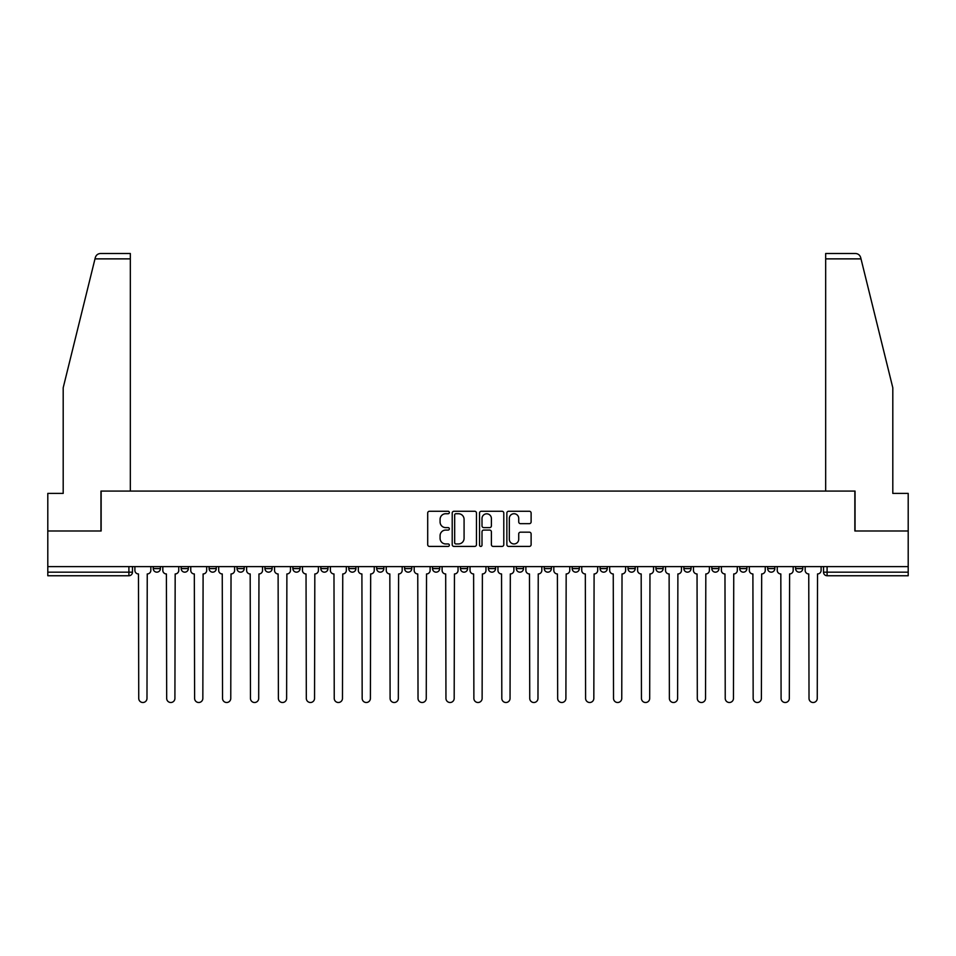 <?xml version="1.0" encoding="UTF-8"?>
<svg xmlns="http://www.w3.org/2000/svg" width="956" height="956" viewBox="0 0 956 956"><rect width="100%" height="100%" fill="white"/><g stroke="black" fill="none" stroke-linecap="round" stroke-linejoin="round"><path stroke-width="1.43" d="M449.356 512.5A1.231 1.231 0 0 0 448.125 511.269L429.459 511.269A1.757 1.757 0 0 0 427.702 513.025L427.702 544.657A1.757 1.757 0 0 0 429.459 546.414L448.125 546.414A1.231 1.231 0 0 0 449.356 545.183A1.231 1.231 0 0 0 448.125 543.952L445.711 543.952A5.628 5.628 0 0 1 440.083 538.336L440.083 535.695A5.628 5.628 0 0 1 445.711 530.078L448.125 530.078A1.231 1.231 0 0 0 449.356 528.847A1.231 1.231 0 0 0 448.125 527.616L445.711 527.616A5.628 5.628 0 0 1 440.083 521.988L440.083 519.359A5.628 5.628 0 0 1 445.711 513.731L448.125 513.731A1.231 1.231 0 0 0 449.356 512.5M711.814 568.593L711.814 566.621L711.814 568.593A3.585 3.585 0 0 0 715.387 572.166A3.585 3.585 0 0 1 711.814 568.593L718.972 568.593A3.585 3.585 0 0 1 715.387 572.166A3.585 3.585 0 0 0 718.972 568.593L718.972 566.621L718.972 568.593M460.457 566.621L460.457 568.593L467.615 568.593A3.585 3.585 0 0 1 464.03 572.166A3.585 3.585 0 0 1 460.457 568.593L460.457 566.621M376.676 566.621L376.676 568.593L383.834 568.593A3.585 3.585 0 0 1 380.249 572.166A3.585 3.585 0 0 1 376.676 568.593L376.676 566.621M320.81 566.621L320.81 568.593L327.98 568.593A3.585 3.585 0 0 1 324.395 572.166A3.585 3.585 0 0 1 320.81 568.593L320.81 566.621M292.883 566.621L292.883 568.593L300.053 568.593A3.585 3.585 0 0 1 296.468 572.166A3.585 3.585 0 0 1 292.883 568.593L292.883 566.621M237.028 566.621L237.028 568.593L244.186 568.593A3.585 3.585 0 0 1 240.613 572.166A3.585 3.585 0 0 1 237.028 568.593L237.028 566.621M529.361 523.661A1.757 1.757 0 0 0 531.118 521.904L531.118 513.025A1.757 1.757 0 0 0 529.361 511.269L508.616 511.269A1.757 1.757 0 0 0 506.859 513.025L506.859 544.657A1.757 1.757 0 0 0 508.616 546.414L529.361 546.414A1.757 1.757 0 0 0 531.118 544.657L531.118 533.938A1.757 1.757 0 0 0 529.361 532.181L520.482 532.181A1.757 1.757 0 0 0 518.726 533.938L518.726 539.256A4.696 4.696 0 0 1 514.029 543.952A4.696 4.696 0 0 1 509.321 539.256L509.321 518.427A4.696 4.696 0 0 1 514.029 513.731A4.696 4.696 0 0 1 518.726 518.427L518.726 521.904A1.757 1.757 0 0 0 520.482 523.661L529.361 523.661M94.991 258.873L95.313 257.582C96.126 255.049 97.859 253.687 100.523 253.495L130.327 253.495L130.327 258.873L94.991 258.873L63.192 387.766L63.192 493.392L47.8 493.392L47.8 530.986L101.145 530.986L101.145 491.073L854.855 491.073L854.855 530.986L908.2 530.986L908.2 566.621L47.8 566.621L47.8 572.166L132.478 572.166L132.478 566.621L132.478 572.166A3.585 3.585 0 0 1 128.905 575.751L47.8 575.751L47.8 572.166M130.327 258.873L130.327 491.073L100.966 491.073L100.966 530.986L47.8 530.986L47.8 566.621M476.458 513.025A1.757 1.757 0 0 0 474.702 511.269L453.969 511.269A1.757 1.757 0 0 0 452.212 513.025L452.212 544.657A1.757 1.757 0 0 0 453.969 546.414L474.702 546.414A1.757 1.757 0 0 0 476.458 544.657L476.458 513.025M481.298 511.269L502.031 511.269A1.757 1.757 0 0 1 503.788 513.025L503.788 544.657A1.757 1.757 0 0 1 502.031 546.414L493.153 546.414A1.757 1.757 0 0 1 491.396 544.657L491.396 531.835A1.757 1.757 0 0 0 489.639 530.078L483.76 530.078A1.757 1.757 0 0 0 482.003 531.835L482.003 545.183A1.231 1.231 0 0 1 480.772 546.414A1.231 1.231 0 0 1 479.542 545.183L479.542 513.025A1.757 1.757 0 0 1 481.298 511.269M823.522 566.621L823.522 572.166L908.2 572.166L908.2 575.751L827.095 575.751A3.585 3.585 0 0 1 823.522 572.166M908.2 566.621L908.2 572.166M795.595 566.621L795.595 568.593L802.753 568.593L802.753 566.621L802.753 568.593A3.585 3.585 0 0 1 799.168 572.166A3.585 3.585 0 0 1 795.595 568.593A3.585 3.585 0 0 0 799.168 572.166M774.826 566.621L774.826 568.593A3.585 3.585 0 0 1 771.241 572.166A3.585 3.585 0 0 1 767.668 568.593L774.826 568.593M767.668 566.621L767.668 568.593M739.741 566.621L739.741 568.593L746.899 568.593L746.899 566.621L746.899 568.593A3.585 3.585 0 0 1 743.314 572.166A3.585 3.585 0 0 1 739.741 568.593A3.585 3.585 0 0 0 743.314 572.166M683.875 566.621L683.875 568.593L691.045 568.593L691.045 566.621L691.045 568.593A3.585 3.585 0 0 1 687.46 572.166A3.585 3.585 0 0 1 683.875 568.593A3.585 3.585 0 0 0 687.46 572.166M663.117 568.593L663.117 566.621L663.117 568.593A3.585 3.585 0 0 1 659.532 572.166A3.585 3.585 0 0 1 655.947 568.593L663.117 568.593A3.585 3.585 0 0 1 659.532 572.166M655.947 566.621L655.947 568.593M635.19 566.621L635.19 568.593A3.585 3.585 0 0 1 631.605 572.166A3.585 3.585 0 0 1 628.02 568.593L635.19 568.593A3.585 3.585 0 0 1 631.605 572.166M628.02 566.621L628.02 568.593M607.251 566.621L607.251 568.593A3.585 3.585 0 0 1 603.678 572.166A3.585 3.585 0 0 1 600.093 568.593L607.251 568.593M600.093 566.621L600.093 568.593M579.324 566.621L579.324 568.593A3.585 3.585 0 0 1 575.751 572.166A3.585 3.585 0 0 1 572.166 568.593L579.324 568.593M572.166 566.621L572.166 568.593M551.397 566.621L551.397 568.593A3.585 3.585 0 0 1 547.824 572.166A3.585 3.585 0 0 1 544.239 568.593L551.397 568.593M544.239 566.621L544.239 568.593M523.47 566.621L523.47 568.593A3.585 3.585 0 0 1 519.897 572.166A3.585 3.585 0 0 1 516.312 568.593A3.585 3.585 0 0 0 519.897 572.166M516.312 566.621L516.312 568.593L523.47 568.593M495.543 566.621L495.543 568.593A3.585 3.585 0 0 1 491.97 572.166A3.585 3.585 0 0 1 488.385 568.593A3.585 3.585 0 0 0 491.97 572.166M488.385 566.621L488.385 568.593L495.543 568.593M467.615 566.621L467.615 568.593A3.585 3.585 0 0 1 464.03 572.166M439.688 566.621L439.688 568.593A3.585 3.585 0 0 1 436.103 572.166A3.585 3.585 0 0 1 432.53 568.593L439.688 568.593M432.53 566.621L432.53 568.593M411.761 566.621L411.761 568.593A3.585 3.585 0 0 1 408.176 572.166A3.585 3.585 0 0 1 404.603 568.593L411.761 568.593L411.761 566.621M404.603 566.621L404.603 568.593M383.834 566.621L383.834 568.593M355.907 566.621L355.907 568.593A3.585 3.585 0 0 1 352.322 572.166A3.585 3.585 0 0 1 348.749 568.593L355.907 568.593L355.907 566.621M348.749 566.621L348.749 568.593M327.98 566.621L327.98 568.593L327.98 566.621M300.053 568.593L300.053 566.621L300.053 568.593A3.585 3.585 0 0 1 296.468 572.166M272.125 566.621L272.125 568.593A3.585 3.585 0 0 1 268.54 572.166A3.585 3.585 0 0 1 264.955 568.593A3.585 3.585 0 0 0 268.54 572.166A3.585 3.585 0 0 0 272.125 568.593L272.125 566.621M264.955 566.621L264.955 568.593L272.125 568.593M244.186 566.621L244.186 568.593M216.259 566.621L216.259 568.593A3.585 3.585 0 0 1 212.686 572.166A3.585 3.585 0 0 1 209.101 568.593A3.585 3.585 0 0 0 212.686 572.166A3.585 3.585 0 0 0 216.259 568.593L209.101 568.593L209.101 566.621M181.174 566.621L181.174 568.593L188.332 568.593L188.332 566.621L188.332 568.593A3.585 3.585 0 0 1 184.759 572.166A3.585 3.585 0 0 1 181.174 568.593A3.585 3.585 0 0 0 184.759 572.166M153.247 566.621L153.247 568.593L160.405 568.593L160.405 566.621L160.405 568.593A3.585 3.585 0 0 1 156.832 572.166A3.585 3.585 0 0 1 153.247 568.593A3.585 3.585 0 0 0 156.832 572.166M128.905 566.621L128.905 575.751A3.585 3.585 0 0 0 132.478 572.166M455.904 513.731A1.231 1.231 0 0 0 454.674 514.961L454.674 542.721A1.231 1.231 0 0 0 455.904 543.952L458.45 543.952A5.628 5.628 0 0 0 464.078 538.336L464.078 519.359A5.628 5.628 0 0 0 458.45 513.731L455.904 513.731M491.396 518.522A4.696 4.696 0 0 0 486.7 513.814A4.696 4.696 0 0 0 482.003 518.522L482.003 525.86A1.757 1.757 0 0 0 483.76 527.616L489.639 527.616A1.757 1.757 0 0 0 491.396 525.86L491.396 518.522M134.892 566.621L134.892 570.374A3.585 3.585 0 0 0 138.477 573.959L138.739 698.382A4.123 4.123 0 0 0 142.862 702.505A4.123 4.123 0 0 0 146.985 698.382L147.248 573.959A3.585 3.585 0 0 0 150.833 570.374L150.833 566.621M162.819 566.621L162.819 570.374A3.585 3.585 0 0 0 166.404 573.959L166.679 698.382A4.123 4.123 0 0 0 170.789 702.505A4.123 4.123 0 0 0 174.912 698.382L175.175 573.959A3.585 3.585 0 0 0 178.76 570.374L178.76 566.621M190.758 566.621L190.758 570.374A3.585 3.585 0 0 0 194.331 573.959L194.606 698.382A4.123 4.123 0 0 0 198.717 702.505A4.123 4.123 0 0 0 202.839 698.382L203.102 573.959A3.585 3.585 0 0 0 206.687 570.374L206.687 566.621M861.009 258.873L860.687 257.582C859.874 255.049 858.141 253.687 855.477 253.495L825.673 253.495L825.673 491.073L855.034 491.073L855.034 530.986L908.2 530.986L908.2 493.392L892.808 493.392L892.808 387.766L861.009 258.873L825.673 258.873M218.685 566.621L218.685 570.374A3.585 3.585 0 0 0 222.258 573.959L222.533 698.382A4.123 4.123 0 0 0 226.644 702.505A4.123 4.123 0 0 0 230.766 698.382L231.029 573.959A3.585 3.585 0 0 0 234.614 570.374L234.614 566.621M246.612 566.621L246.612 570.374A3.585 3.585 0 0 0 250.185 573.959L250.46 698.382A4.123 4.123 0 0 0 254.571 702.505A4.123 4.123 0 0 0 258.694 698.382L258.957 573.959A3.585 3.585 0 0 0 262.541 570.374L262.541 566.621M274.539 566.621L274.539 570.374A3.585 3.585 0 0 0 278.112 573.959L278.387 698.382A4.123 4.123 0 0 0 282.498 702.505A4.123 4.123 0 0 0 286.621 698.382L286.884 573.959A3.585 3.585 0 0 0 290.469 570.374L290.469 566.621M302.466 566.621L302.466 570.374A3.585 3.585 0 0 0 306.04 573.959L306.314 698.382A4.123 4.123 0 0 0 310.437 702.505A4.123 4.123 0 0 0 314.548 698.382L314.823 573.959A3.585 3.585 0 0 0 318.396 570.374L318.396 566.621M330.394 566.621L330.394 570.374A3.585 3.585 0 0 0 333.979 573.959L334.242 698.382A4.123 4.123 0 0 0 338.364 702.505A4.123 4.123 0 0 0 342.475 698.382L342.75 573.959A3.585 3.585 0 0 0 346.323 570.374L346.323 566.621M358.321 566.621L358.321 570.374A3.585 3.585 0 0 0 361.906 573.959L362.169 698.382A4.123 4.123 0 0 0 366.291 702.505A4.123 4.123 0 0 0 370.402 698.382L370.677 573.959A3.585 3.585 0 0 0 374.25 570.374L374.25 566.621M386.248 566.621L386.248 570.374A3.585 3.585 0 0 0 389.833 573.959L390.096 698.382A4.123 4.123 0 0 0 394.219 702.505A4.123 4.123 0 0 0 398.329 698.382L398.604 573.959A3.585 3.585 0 0 0 402.177 570.374L402.177 566.621M414.175 566.621L414.175 570.374A3.585 3.585 0 0 0 417.76 573.959L418.023 698.382A4.123 4.123 0 0 0 422.146 702.505A4.123 4.123 0 0 0 426.257 698.382L426.531 573.959A3.585 3.585 0 0 0 430.116 570.374L430.116 566.621M442.102 566.621L442.102 570.374A3.585 3.585 0 0 0 445.687 573.959L445.95 698.382A4.123 4.123 0 0 0 450.073 702.505A4.123 4.123 0 0 0 454.184 698.382L454.459 573.959A3.585 3.585 0 0 0 458.044 570.374L458.044 566.621M470.029 566.621L470.029 570.374A3.585 3.585 0 0 0 473.614 573.959L473.877 698.382A4.123 4.123 0 0 0 478 702.505A4.123 4.123 0 0 0 482.123 698.382L482.386 573.959A3.585 3.585 0 0 0 485.971 570.374L485.971 566.621M497.957 566.621L497.957 570.374A3.585 3.585 0 0 0 501.541 573.959L501.816 698.382A4.123 4.123 0 0 0 505.927 702.505A4.123 4.123 0 0 0 510.05 698.382L510.313 573.959A3.585 3.585 0 0 0 513.898 570.374L513.898 566.621M525.884 566.621L525.884 570.374A3.585 3.585 0 0 0 529.469 573.959L529.744 698.382A4.123 4.123 0 0 0 533.854 702.505A4.123 4.123 0 0 0 537.977 698.382L538.24 573.959A3.585 3.585 0 0 0 541.825 570.374L541.825 566.621M553.823 566.621L553.823 570.374A3.585 3.585 0 0 0 557.396 573.959L557.671 698.382A4.123 4.123 0 0 0 561.781 702.505A4.123 4.123 0 0 0 565.904 698.382L566.167 573.959A3.585 3.585 0 0 0 569.752 570.374L569.752 566.621M581.75 566.621L581.75 570.374A3.585 3.585 0 0 0 585.323 573.959L585.598 698.382A4.123 4.123 0 0 0 589.709 702.505A4.123 4.123 0 0 0 593.831 698.382L594.094 573.959A3.585 3.585 0 0 0 597.679 570.374L597.679 566.621M609.677 566.621L609.677 570.374A3.585 3.585 0 0 0 613.25 573.959L613.525 698.382A4.123 4.123 0 0 0 617.636 702.505A4.123 4.123 0 0 0 621.759 698.382L622.021 573.959A3.585 3.585 0 0 0 625.606 570.374L625.606 566.621M637.604 566.621L637.604 570.374A3.585 3.585 0 0 0 641.177 573.959L641.452 698.382A4.123 4.123 0 0 0 645.563 702.505A4.123 4.123 0 0 0 649.686 698.382L649.961 573.959A3.585 3.585 0 0 0 653.534 570.374L653.534 566.621M665.531 566.621L665.531 570.374A3.585 3.585 0 0 0 669.116 573.959L669.379 698.382A4.123 4.123 0 0 0 673.502 702.505A4.123 4.123 0 0 0 677.613 698.382L677.888 573.959A3.585 3.585 0 0 0 681.461 570.374L681.461 566.621M693.458 566.621L693.458 570.374A3.585 3.585 0 0 0 697.043 573.959L697.306 698.382A4.123 4.123 0 0 0 701.429 702.505A4.123 4.123 0 0 0 705.54 698.382L705.815 573.959A3.585 3.585 0 0 0 709.388 570.374L709.388 566.621M721.386 566.621L721.386 570.374A3.585 3.585 0 0 0 724.971 573.959L725.234 698.382A4.123 4.123 0 0 0 729.356 702.505A4.123 4.123 0 0 0 733.467 698.382L733.742 573.959A3.585 3.585 0 0 0 737.315 570.374L737.315 566.621M749.313 566.621L749.313 570.374A3.585 3.585 0 0 0 752.898 573.959L753.161 698.382A4.123 4.123 0 0 0 757.283 702.505A4.123 4.123 0 0 0 761.394 698.382L761.669 573.959A3.585 3.585 0 0 0 765.242 570.374L765.242 566.621M777.24 566.621L777.24 570.374A3.585 3.585 0 0 0 780.825 573.959L781.088 698.382A4.123 4.123 0 0 0 785.211 702.505A4.123 4.123 0 0 0 789.321 698.382L789.596 573.959A3.585 3.585 0 0 0 793.181 570.374L793.181 566.621M805.167 566.621L805.167 570.374A3.585 3.585 0 0 0 808.752 573.959L809.015 698.382A4.123 4.123 0 0 0 813.138 702.505A4.123 4.123 0 0 0 817.26 698.382L817.523 573.959A3.585 3.585 0 0 0 821.108 570.374L821.108 566.621M827.095 566.621L827.095 575.751"/></g></svg>

